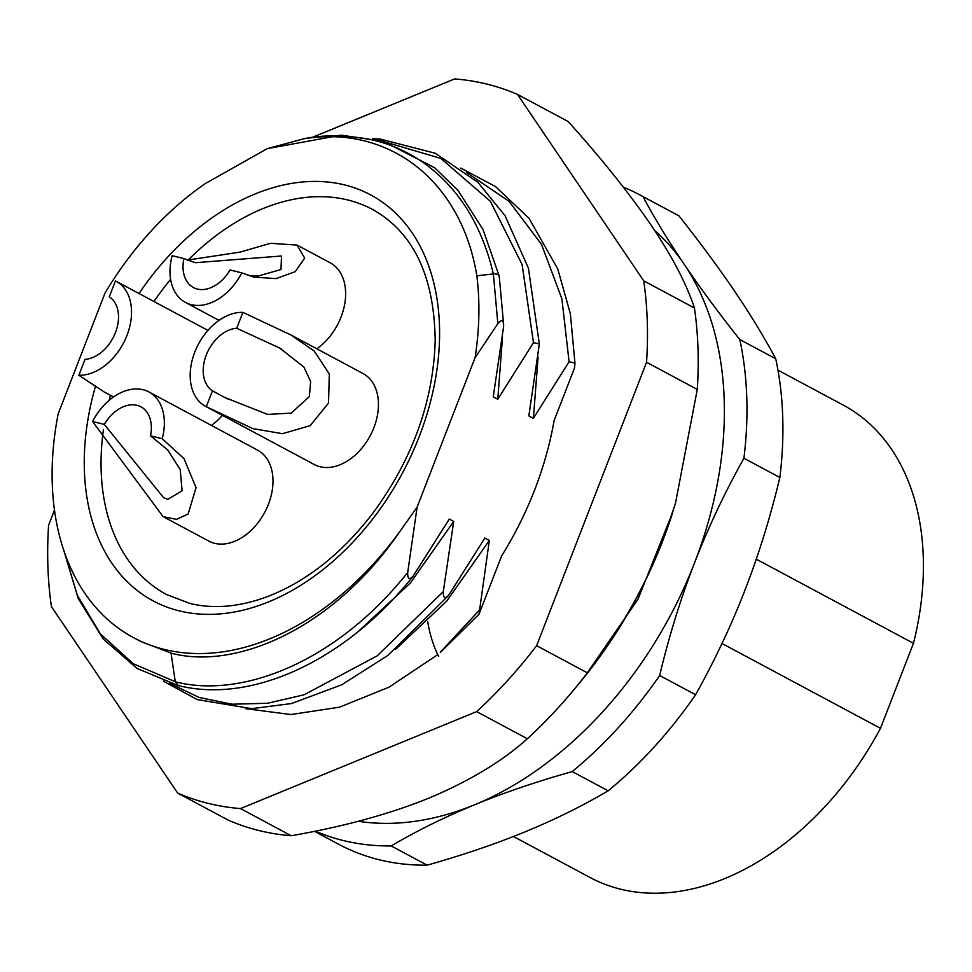 <?xml version="1.0" encoding="UTF-8"?>
<svg xmlns="http://www.w3.org/2000/svg" width="972" height="972" viewBox="0 0 972 972"><rect width="100%" height="100%" fill="white"/><g stroke="black" fill="none" stroke-linecap="round" stroke-linejoin="round"><path stroke-width="1.46" d="M777.952 370.15L843.137 405.032A267.993 185.482 118.2 0 1 913.461 643.306L880.486 728.32A267.993 185.482 118.2 0 1 590.211 877.582L513.459 836.503M756.265 559.167L913.461 643.306M880.486 728.32L722.014 643.5M695.588 694.737A357.319 247.313 118.2 0 1 608.168 790.819C582.471 805.958 554.733 819.639 524.941 831.898C495.1 844.133 462.49 855.214 427.121 865.165L391.181 845.932C416.867 830.793 444.617 817.112 474.409 804.852A337.466 233.572 -61.8 0 0 694.494 562.97C708.394 527.201 724.869 492.294 743.92 458.237L779.86 477.483C770.492 516.715 758.877 554.222 745.014 590.016C731.126 625.774 714.639 660.693 695.588 694.737L659.648 675.504C669.015 636.271 680.631 598.752 694.494 562.97A337.466 233.572 -61.8 0 0 684.118 264.19A337.466 233.572 -61.8 0 0 654.654 230.437M743.92 458.237A357.319 247.313 -61.8 0 0 739.801 339.556C718.636 312.863 700.071 287.736 684.118 264.19C668.201 240.667 654.496 218.153 643.014 196.636L678.966 215.881C700.119 242.575 718.685 267.689 734.638 291.236C750.554 314.758 764.259 337.284 775.741 358.79L739.801 339.556M358.243 821.279A337.466 233.572 -61.8 0 0 474.409 804.852C504.237 792.617 536.848 781.537 572.229 771.586A357.319 247.313 -61.8 0 0 659.648 675.504M572.229 771.586L608.168 790.819M427.121 865.165A357.319 247.313 118.2 0 1 338.645 844.255L314.466 831.315M315.353 831.133A357.319 247.313 -61.8 0 0 391.181 845.932M643.014 196.636A357.319 247.313 -61.8 0 0 639.953 194.959L675.892 214.192A357.319 247.313 118.2 0 1 678.966 215.881M639.953 194.959A357.319 247.313 -61.8 0 0 623.368 187.183M775.741 358.79A357.319 247.313 118.2 0 1 779.86 477.483M438.664 656.44A160.793 111.294 118.2 0 1 427.704 621.509M584.561 676.791L638.009 599.202L672.928 511.685A357.319 247.313 118.2 0 1 662.333 541.841A357.319 247.313 118.2 0 1 579.604 682.854L573.796 689.853A388.776 269.086 -61.8 0 0 587.355 672.831L536.629 645.687A388.776 269.086 118.2 0 1 476.645 711.613L527.371 738.756A388.776 269.086 -61.8 0 0 573.796 689.853M228.396 820.222A388.776 269.086 -61.8 0 0 291.199 835.738L240.485 808.583A388.776 269.086 118.2 0 1 177.669 793.079L228.396 820.222M527.371 738.756C502.293 761.246 469.598 780.978 429.308 797.963C389.845 814.001 343.809 826.589 291.199 835.738M313.81 136.748L454.677 78.914A388.776 269.086 118.2 0 1 517.481 94.418L568.207 121.561C601.401 158.436 629.103 193.088 651.349 225.492C672.174 256.426 686.548 283.921 694.445 308.002L643.731 280.847A388.776 269.086 118.2 0 1 646.55 362.277L697.276 389.432L675.418 503.581L662.333 541.841C643.889 588.862 618.897 632.529 587.355 672.831M697.276 389.432A388.776 269.086 -61.8 0 0 694.445 308.002M177.669 793.079L51.431 606.65A388.776 269.086 118.2 0 1 48.6 525.22L54.493 510.021M476.645 711.613L240.485 808.583M646.55 362.277L536.629 645.687M517.481 94.418L643.731 280.847M538.099 357.052L533.397 418.337L569.082 361.73L574.95 363.03L574.586 367.829L554.089 420.657A273.946 189.613 118.2 0 1 501.661 555.838L479.002 614.268L489.329 540.493L484.797 538.063L449.1 594.67C445.067 599.36 443.135 598.327 443.305 591.571L453.705 521.417L410.488 582.872L358.461 631.338M440.425 652.358L479.002 614.231M245.454 708.637L290.944 714.542L339.568 707.179L389.079 687.131L437.218 655.007M533.397 418.337L528.865 415.907M502.488 337.503L497.773 399.273L533.458 342.654L539.338 343.942L528.853 415.907M533.458 342.654L522.146 264.676L490.374 201.277L440.838 158.412L378.132 139.956M497.773 399.273L493.241 396.843L503.593 326.689C503.739 319.934 501.819 318.913 497.846 323.603L493.363 273.922C481.711 224.666 458.322 187.535 423.221 162.543C405.47 150.32 386.589 142.386 366.602 138.753C342.521 134.901 321.453 134.938 303.398 138.862C388.508 124.647 461.323 180.379 476.851 275.817L493.363 273.922C497.433 273.752 499.365 274.784 499.171 277.032M303.422 138.899L267.154 148.692L205.104 183.696A271.966 188.24 -61.8 0 0 105.025 293.046L58.211 413.732A271.966 188.24 -61.8 0 0 133.577 637.668A271.966 188.24 -61.8 0 0 399.65 531.793C332.06 630.172 234.811 670.23 171.06 653.135L175.288 681.773C241.591 698.977 336.519 662.053 407.705 572.484M267.154 148.667L341.184 135.144L383.393 141.377L434.618 167.743L457.909 190.269L482.95 229.368L499.231 276.17L503.666 324.915M476.851 275.793C480.095 301.855 479.5 329.18 475.065 357.745L497.846 323.603M475.065 357.732L417.097 507.165L399.65 531.793M187.948 260.229A218.36 151.134 118.2 0 1 372.543 209.442C413.392 232.296 434.277 276.024 435.201 340.625C433.366 401.217 412.784 458.48 373.467 512.414C342.703 552.618 307.966 580.454 269.268 595.921C240.534 606.893 214.022 609.383 189.734 603.393L166.455 594.475A218.36 151.134 118.2 0 1 103.421 429.709M109.143 400.355A218.36 151.134 118.2 0 1 110.468 395.312M153.941 301.502A218.36 151.134 118.2 0 1 170.622 279.341M241.797 272.865L230.06 269.973A34.737 24.045 118.2 0 1 193.428 287.554A34.737 24.045 118.2 0 1 183.878 258.564L172.141 255.672A51.613 35.721 -61.8 0 0 185.458 302.426A51.613 35.721 -61.8 0 0 241.797 272.865L253.643 277.093L276.06 278.624L295.221 271.674L304.673 258.139L297.055 245.09L330.176 262.805A51.613 35.721 118.2 0 1 341.063 317.006A51.613 35.721 118.2 0 1 337.794 324.247A51.613 35.721 118.2 0 1 316.823 348.802M148.898 391.947L257.531 450.097A51.613 35.721 118.2 0 1 268.418 504.298A51.613 35.721 118.2 0 1 208.822 541.1L163.065 516.618L176.503 519.388L188.155 513.994L196.04 487.64L184 458.638L162.215 438.7A51.613 35.721 -61.8 0 0 148.898 391.947A51.613 35.721 -61.8 0 0 92.559 421.508L163.077 516.606M290.835 334.89L362.993 373.515A51.613 35.721 118.2 0 1 373.88 427.716A51.613 35.721 118.2 0 1 314.916 464.859A51.613 35.721 118.2 0 1 314.284 464.531L205.639 406.381A51.613 35.721 -61.8 0 0 206.283 406.709L252.89 428.64L282.524 433.682L310.19 425.627L328.512 403.101L329.326 374.074L314.235 351.026L290.822 334.927L242.879 312.364A51.613 35.721 -61.8 0 0 194.947 351.694A51.613 35.721 -61.8 0 0 205.639 406.381M222.454 415.372A51.613 35.721 118.2 0 1 211.361 425.384M103.87 391.74L78.854 375.253A51.613 35.721 -61.8 0 0 126.968 335.437A51.613 35.721 -61.8 0 0 116.081 281.236A51.613 35.721 -61.8 0 0 115.449 280.908L109.277 296.8A34.737 24.045 118.2 0 1 115.449 332.594A34.737 24.045 118.2 0 1 85.014 359.361L78.854 375.253M242.879 312.364L236.706 328.257L279.644 348.025L303.884 367.039L310.639 381.461L309.388 396.527L291.248 413.124L267.701 414.424L224.824 397.524L212.443 390.817L206.283 406.709M212.443 390.817A34.737 24.045 118.2 0 1 206.283 355.023A34.737 24.045 118.2 0 1 236.706 328.257M162.215 438.7L150.49 435.808L167.743 449.963L180.221 469.561L182.092 490.811L167.743 499.377L163.515 497.603L104.296 424.412L92.559 421.508M104.296 424.412A34.737 24.045 118.2 0 1 140.94 406.818A34.737 24.045 118.2 0 1 150.49 435.808M297.055 245.09L270.52 243.304L240.096 252.113L187.329 260.107M183.878 258.564L195.323 262.707L281.491 256L281.005 269.499L258.285 276.024L247.86 275.38M413.513 575.643C409.419 580.296 407.487 579.239 407.705 572.459L417.11 507.165M449.295 519.06L413.428 575.582M171.157 653.087L141.377 641.751M63.958 550.796L77.274 595.192L100.359 633.866L133.225 663.694L175.057 681.603M449.234 519.024L453.705 521.417M169.335 683.146L199.053 697.434L232.065 704.202L267.422 703.278L304.078 694.798L377.221 655.821L443.305 591.571M489.329 540.493L446.792 601.061L395.713 649.187M440.304 652.224L478.929 610.635M569.082 361.73L561.901 298.878L541.513 244.385L509.109 201.398L466.487 172.433M139.008 293.508A230.279 159.384 118.2 0 1 344.538 184.899A230.279 159.384 118.2 0 1 419.175 436.72A230.279 159.384 118.2 0 1 179.298 610.89A230.279 159.384 118.2 0 1 95.572 385.993M175.276 681.785L178.18 685.382M460.704 168.071L495.489 186.551L528.975 218.263L557.758 268.904L570.37 313.749L574.95 363.03M372.604 138.668L380.587 139.142L435.262 153.26L477.787 182.226L505.076 215.723L528.416 268.163L539.338 343.942M207.911 330.395L116.081 281.236M113.53 396.953L103.846 391.777M224.836 397.512L227.412 398.897M279.632 348.037L281.175 348.863M218.992 320.371L185.458 302.426M178.131 685.503C251.894 704.263 346.324 660.158 413.1 576.189M141.341 641.824L133.577 637.668M178.228 685.576L137.076 668.457L103.178 638.956L78.234 598.521L63.399 549.119M163.308 681.129L197.195 699.585L251.772 708.661L291.515 703.546L341.609 684.835L387.937 655.371L448.141 595.897"/></g></svg>
